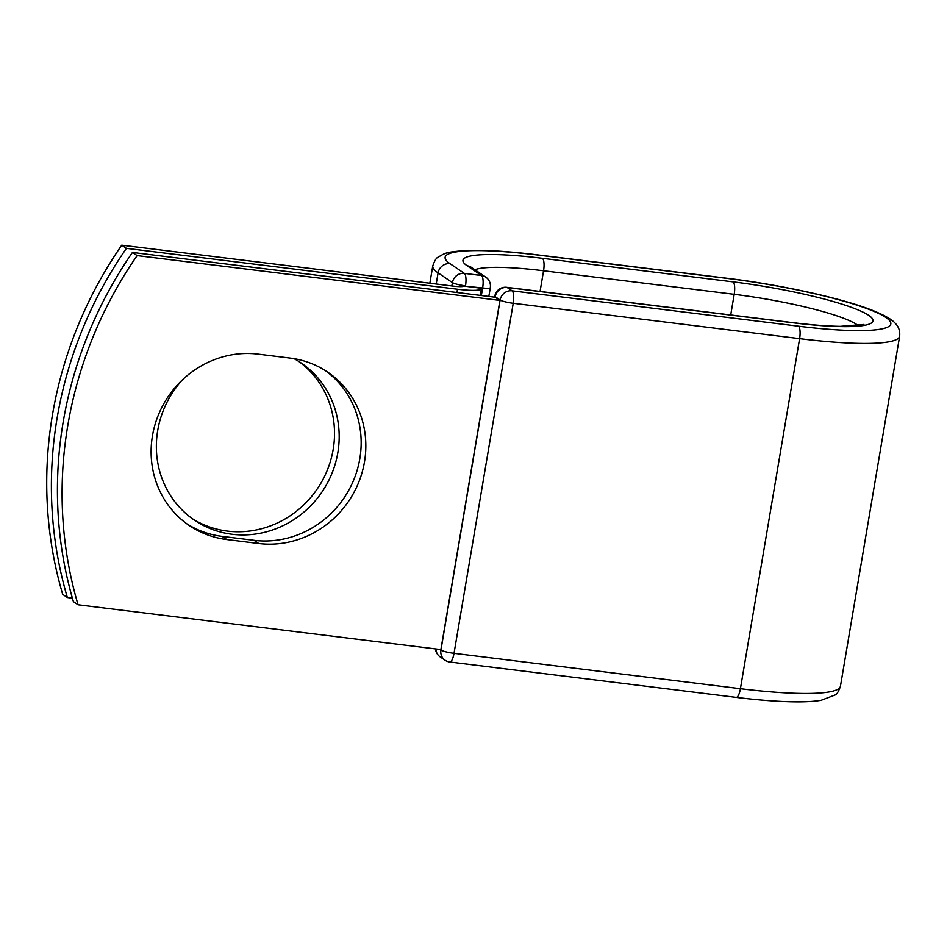 <?xml version="1.0" encoding="UTF-8"?>
<svg xmlns="http://www.w3.org/2000/svg" width="947" height="947" viewBox="0 0 947 947"><rect width="100%" height="100%" fill="white"/><g stroke="black" fill="none" stroke-linecap="round" stroke-linejoin="round"><path stroke-width="1.42" d="M152.467 435.727A94.996 89.728 124.1 0 0 189.234 525.49A94.996 89.728 124.1 0 0 226.842 539.553L258.732 543.495A94.996 89.728 124.1 0 0 358.712 482.307A94.996 89.728 124.1 0 0 327.709 372.147A94.996 89.728 124.1 0 0 290.09 358.084L258.211 354.142A94.996 89.728 124.1 0 0 152.467 435.727M186.926 523.869A94.996 89.728 124.1 0 0 222.178 536.393L254.068 540.323A94.996 89.728 124.1 0 0 353.48 480.52A94.996 89.728 124.1 0 0 325.342 370.608M298.707 361.387A94.996 89.728 -55.9 0 1 333.166 449.517A94.996 89.728 -55.9 0 1 192.17 518.577M294.067 358.664A94.996 89.728 -55.9 0 1 301.063 362.926A94.996 89.728 -55.9 0 1 337.83 452.69A94.996 89.728 -55.9 0 1 194.478 520.199A94.996 89.728 -55.9 0 1 157.711 430.447A94.996 89.728 -55.9 0 1 182.771 379.51M67.355 597.521A402.534 380.209 124.1 0 1 126.413 248.351L457.484 289.226A33.488 4.782 9.6 0 0 481.396 288.646A33.488 4.782 9.6 0 0 481.348 288.243L465.427 286.266A10.737 1.539 -170.4 0 1 464.196 286.112A16.312 2.332 9.6 0 1 452.808 286.065L121.749 245.178A402.534 380.209 -55.9 0 0 62.691 594.361L67.355 597.521L72.386 598.137M126.413 248.351L121.749 245.178M480.922 295.464L482.13 288.338L481.348 288.243M132.45 252.435L495.257 297.24L499.933 300.4L440.876 649.571L78.056 604.778L73.392 601.605A402.534 380.209 -55.9 0 1 132.45 252.435L137.114 255.595A402.534 380.209 -55.9 0 0 78.056 604.778M499.933 300.4L137.114 255.595M222.178 536.393L226.842 539.553M456.928 292.505L457.484 289.226M481.348 295.511L482.627 287.947L465.427 286.266M730.705 314.984L734.197 294.316A10.737 3.172 -83 0 0 733.049 281.863A111.273 15.898 9.6 0 1 868.801 315.387A111.273 15.898 9.6 0 1 793.55 322.856A10.737 3.172 97 0 0 793.101 322.678L506.704 287.32A10.737 3.172 97 0 1 507.166 287.497L512.078 290.824A10.737 3.172 97 0 1 513.227 303.277L799.611 338.647L740.412 688.694A140.085 20.005 9.6 0 0 840.439 686.244L899.65 336.197A140.085 20.005 9.6 0 1 799.611 338.647A10.737 3.172 97 0 0 798.463 326.194A129.348 18.478 9.6 0 0 885.93 317.505A129.348 18.478 9.6 0 0 728.136 278.525L537.494 254.992A129.348 18.478 9.6 0 0 450.026 263.68A10.737 10.133 124.1 0 0 438.082 272.89L452.406 282.597A10.737 10.133 -55.9 0 1 464.35 273.387L481.478 275.494A10.737 10.133 -55.9 0 1 485.728 277.092L471.405 267.385A10.737 10.133 124.1 0 0 467.155 265.787L481.478 275.494A10.737 3.172 -83 0 1 482.627 287.947A10.737 1.539 -170.4 0 0 490.297 287.758A10.737 10.737 0 0 0 485.728 277.092M450.026 263.68L464.35 273.387A10.737 3.172 -83 0 1 465.498 285.84A10.737 1.539 -170.4 0 1 452.406 282.597L451.837 285.947M537.494 254.992A10.737 3.172 -83 0 0 537.044 254.814C508.125 251.263 484.568 249.83 466.338 250.505C445.481 252.068 445.575 252.849 438.011 257.253C436.342 257.809 434.602 260.697 432.767 265.929A140.085 20.005 9.6 0 0 438.082 272.89L436.2 284.005M540.062 291.439L543.554 270.771A100.548 14.359 9.6 0 0 474.897 269.741M858.278 325.661A100.548 14.359 9.6 0 0 734.197 294.316L543.554 270.771A10.737 3.172 -83 0 0 542.406 258.318A111.273 15.898 9.6 0 0 467.155 265.787M728.136 278.525A10.737 3.172 -83 0 0 727.687 278.347L537.044 254.814M733.049 281.863L542.406 258.318M440 649.464L440.923 650.092L500.123 300.045A10.737 1.539 -170.4 0 0 513.227 303.277L454.015 653.323L740.412 688.694A10.737 3.172 97 0 1 736.174 697.371C758.097 700.058 777.179 701.549 793.444 701.822C804.678 702.011 813.887 701.502 821.073 700.318L835.183 694.944C836.923 694.293 838.675 691.393 840.439 686.244M793.55 322.856L507.166 287.497A10.737 10.133 124.1 0 0 495.21 296.719L495.127 297.216M798.463 326.194L512.078 290.824A10.737 10.133 124.1 0 0 500.123 300.045L495.21 296.719A10.737 1.539 -170.4 0 1 494.808 296.186A10.737 10.737 0 0 1 506.704 287.32M435.857 648.955A10.737 10.133 124.1 0 0 440.166 656.91L445.078 660.237A10.737 10.133 124.1 0 1 440.923 650.092A10.737 1.539 -170.4 0 0 454.015 653.323A10.737 3.172 97 0 1 449.778 662L736.174 697.371M254.068 540.323L258.732 543.495M480.259 295.381L481.396 288.646M429.843 283.224L432.767 265.929M471.405 267.385L470.635 266.912M899.65 336.197C900.159 331.071 898.727 326.798 895.341 323.401C893.021 320.784 888.393 316.854 873.039 310.592C842.771 298.412 781.239 284.869 727.687 278.347M793.101 322.678C811.401 324.928 827.11 326.147 840.226 326.36L863.901 324.454M488.83 296.435L490.297 287.758M494.642 297.157L494.808 296.186M435.49 648.908A10.737 10.737 0 0 0 440.166 656.91M445.078 660.237A10.737 10.737 0 0 0 449.778 662"/></g></svg>
